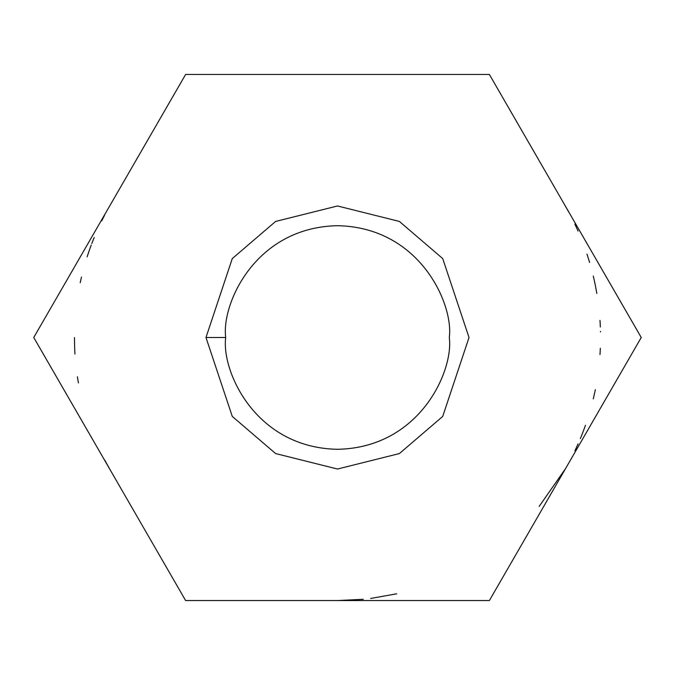 <?xml version="1.0" encoding="UTF-8"?>
<svg xmlns="http://www.w3.org/2000/svg" width="675" height="675" viewBox="0 0 675 675"><rect width="100%" height="100%" fill="white"/><g stroke="black" fill="none" stroke-linecap="round" stroke-linejoin="round"><path stroke-width="1.01" d="M489.375 600.556L185.625 600.556L33.75 337.5L185.625 74.444L489.375 74.444L641.25 337.5L489.375 600.556L641.25 337.5L489.375 74.444L185.625 74.444L33.75 337.5L185.625 600.556L489.375 600.556M225.703 337.5C221.206 370.204 254.753 447.77 337.5 449.297C420.247 447.77 453.794 370.204 449.297 337.5C453.794 304.796 420.247 227.23 337.5 225.703C254.753 227.23 221.206 304.796 225.703 337.5C221.206 304.796 254.753 227.23 337.5 225.703C420.247 227.23 453.794 304.796 449.297 337.5C453.794 370.204 420.247 447.77 337.5 449.297C254.753 447.77 221.206 370.204 225.703 337.5L205.976 337.5L232.276 258.584L275.602 221.442L337.5 205.976L399.398 221.442L442.724 258.584L469.024 337.5L442.724 416.416L399.398 453.558L337.5 469.024L275.602 453.558L232.276 416.416L205.976 337.5L232.276 416.416L275.602 453.558L337.5 469.024L399.398 453.558L442.724 416.416L469.024 337.5L442.724 258.584L399.398 221.442L337.5 205.976L275.602 221.442L232.276 258.584L205.976 337.5L225.703 337.5M600.497 331.94L600.488 331.391L600.497 331.94M600.345 327.004L600.134 322.692L600.345 327.004M600.126 322.54L599.991 320.338L600.126 322.54M596.835 293.423L595.333 285.339M595.283 285.086L594.287 280.403L595.283 285.086M594.219 280.108L593.266 276.024L594.219 280.108M589.629 262.474L586.997 254.129L589.629 262.474M578.078 231.103L574.838 224.058L578.078 231.103M568.612 211.866L565.312 205.976L568.612 211.866M104.541 215.317L101.731 220.843M94.179 237.532L91.8 243.523M91.235 245.033L89.117 250.881M89.058 251.058L87.1 256.905M81.489 277.02L80.215 282.698M600.337 348.216L599.999 354.569M595.333 389.661L595.046 391.07M594.996 391.306L593.3 398.874M585.478 425.292L583.343 431.089M583.158 431.587L580.365 438.573M578.078 443.897L574.906 450.799M565.591 468.551L539.156 506.41M396.765 593.789L370.676 598.455M363.268 599.29L337.5 600.556M109.688 469.024L104.844 460.257M78.401 382.944L77.397 376.785M74.967 354.054L74.689 348.789M74.68 348.637L74.444 337.5"/></g></svg>

